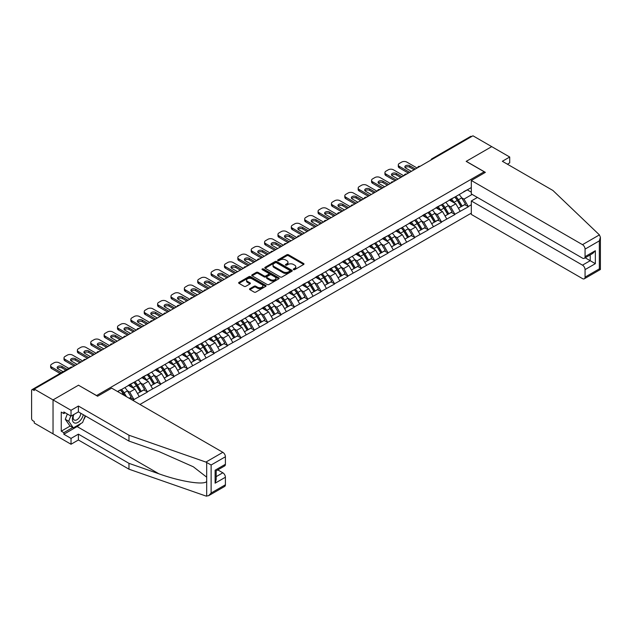 <?xml version="1.0" encoding="UTF-8"?>
<svg xmlns="http://www.w3.org/2000/svg" width="632" height="632" viewBox="0 0 632 632"><rect width="100%" height="100%" fill="white"/><g stroke="black" fill="none" stroke-linecap="round" stroke-linejoin="round"><path stroke-width="0.95" d="M293.525 269.643A0.83 0.482 0 0 0 294.702 269.643L303.644 264.484A1.193 0.687 0 0 0 303.992 263.994A1.193 0.687 0 0 0 303.644 263.512L288.5 254.767A1.193 0.687 0 0 0 286.817 254.767L277.875 259.926A0.83 0.482 0 0 0 279.06 260.605L280.213 259.942A3.808 2.196 0 0 1 285.601 259.942L286.857 260.668A3.808 2.196 0 0 1 287.971 262.225A3.808 2.196 0 0 1 286.857 263.781L285.704 264.445A0.83 0.482 0 0 0 286.881 265.124L288.034 264.46A3.808 2.196 0 0 1 293.422 264.46L294.686 265.187A3.808 2.196 0 0 1 295.8 266.743A3.808 2.196 0 0 1 294.686 268.292L293.525 268.963A0.83 0.482 0 0 0 293.525 269.643L293.525 268.963M249.885 288.674A1.193 0.687 0 0 0 249.529 289.156A1.193 0.687 0 0 0 249.885 289.646L254.127 292.095A1.193 0.687 0 0 0 255.81 292.095L265.74 286.367A1.193 0.687 0 0 0 266.088 285.877A1.193 0.687 0 0 0 265.74 285.395L250.596 276.65A1.193 0.687 0 0 0 248.913 276.65L238.983 282.385A1.193 0.687 0 0 0 238.635 282.867A1.193 0.687 0 0 0 238.983 283.349L244.118 286.32A1.193 0.687 0 0 0 245.801 286.32L250.051 283.863A1.193 0.687 0 0 0 250.398 283.381A1.193 0.687 0 0 0 250.051 282.891L247.507 281.422A3.184 1.841 0 0 1 246.575 280.126A3.184 1.841 0 0 1 248.534 278.428A3.184 1.841 0 0 1 252.01 278.823L261.98 284.582A3.184 1.841 0 0 1 262.912 285.877A3.184 1.841 0 0 1 260.945 287.576A3.184 1.841 0 0 1 257.477 287.181L255.81 286.217A1.193 0.687 0 0 0 254.127 286.217L249.885 288.674L249.885 289.646M78.573 385.157L53.033 399.906L34.254 389.067L472.949 135.793L491.72 146.632L466.179 161.373L484.175 171.77L96.57 395.545L78.573 385.259M280.3 276.99A1.193 0.687 0 0 0 281.983 276.99L291.905 271.254A1.193 0.687 0 0 0 292.253 270.773A1.193 0.687 0 0 0 291.905 270.283L276.761 261.545A1.193 0.687 0 0 0 275.078 261.545L265.156 267.273A1.193 0.687 0 0 0 264.8 267.763A1.193 0.687 0 0 0 265.156 268.245L280.3 276.99M262.58 269.825A0.83 0.482 0 0 1 263.425 269.943L263.425 268.948L278.823 277.843A1.193 0.687 0 0 1 279.17 278.325A1.193 0.687 0 0 1 278.823 278.815L268.9 284.542A1.193 0.687 0 0 1 267.218 284.542L252.073 275.797L252.073 274.825A1.193 0.687 0 0 0 251.718 275.315A1.193 0.687 0 0 0 252.073 275.797M252.073 274.825L256.315 272.376A1.193 0.687 0 0 1 257.998 272.376L264.144 275.923A1.193 0.687 0 0 0 265.827 275.923L268.647 274.296A1.193 0.687 0 0 0 268.995 273.806A1.193 0.687 0 0 0 268.647 273.324L262.248 269.627A0.83 0.482 0 0 1 263.425 268.948M139.941 404.456L471.322 213.142M484.175 171.77L484.175 173.057M117.789 391.666L120.617 389.731L117.528 391.516M120.617 390.031L471.322 187.554M471.322 204.776L468.273 206.53L463.991 199.112L461.613 197.737M454.748 197.121A8.121 4.693 -120 0 1 457.529 200.368L461.313 206.625L464.615 204.713L468.273 206.53M468.273 206.83L454.906 214.256L450.616 206.83L448.246 205.455M441.381 204.839A8.121 4.693 -120 0 1 444.162 208.094L447.946 214.343L451.24 212.439L454.906 214.256M454.906 214.548L441.531 221.974L437.249 214.548L434.871 213.182M428.006 212.557A8.121 4.693 -120 0 1 430.787 215.812L434.571 222.061L437.873 220.157L441.531 221.974M441.531 222.267L428.164 229.693L423.874 222.267L421.505 220.9M414.632 220.284A8.121 4.693 -120 0 1 417.412 223.53L421.196 229.779L424.499 227.875L428.164 229.693M428.164 229.993L414.789 237.411L410.508 229.993L408.13 228.618M401.265 228.002A8.121 4.693 -120 0 1 404.046 231.249L407.83 237.498L411.132 235.594L414.789 237.411M414.789 237.711L401.415 245.129L397.133 237.711L394.755 236.336M387.89 235.72A8.121 4.693 -120 0 1 390.671 238.975L394.455 245.224L397.757 243.312L401.415 245.129M401.415 245.429L388.048 252.855L383.758 245.429L381.388 244.063M374.523 243.439A8.121 4.693 -120 0 1 377.304 246.693L381.088 252.942L384.382 251.038L388.048 252.855M388.048 253.148L374.673 260.574L370.392 253.148L368.014 251.781M361.149 251.157A8.121 4.693 -120 0 1 363.929 254.412L367.713 260.661L371.016 258.757L374.673 260.574M374.673 260.866L361.307 268.292L357.017 260.866L354.647 259.499M347.774 258.883A8.121 4.693 -120 0 1 350.555 262.13L354.339 268.379L357.641 266.475L361.307 268.292M361.307 268.592L347.932 276.01L343.65 268.592L341.272 267.218M334.407 266.601A8.121 4.693 -120 0 1 337.188 269.848L340.972 276.105L344.274 274.193L347.932 276.01M347.932 276.31L334.557 283.736L330.275 276.31L327.897 274.936M321.032 274.32A8.121 4.693 -120 0 1 323.813 277.574L327.597 283.823L330.899 281.919L334.557 283.736M334.557 284.029L321.19 291.455L316.901 284.029L314.531 282.662M307.666 282.038A8.121 4.693 -120 0 1 310.446 285.293L314.23 291.542L317.525 289.638L321.19 291.455M321.19 291.747L307.816 299.173L303.534 291.747L301.156 290.38M294.291 289.764A8.121 4.693 -120 0 1 297.072 293.011L300.856 299.26L304.158 297.356L307.816 299.173M307.816 299.473L294.449 306.891L290.159 299.473L287.789 298.099M280.916 297.482A8.121 4.693 -120 0 1 283.697 300.729L287.481 306.978L290.783 305.074L294.449 306.891M294.449 307.192L281.074 314.61L276.792 307.192L274.414 305.817M267.549 305.201A8.121 4.693 -120 0 1 270.33 308.448L274.114 314.704L277.416 312.793L281.074 314.61M281.074 314.91L267.699 322.336L263.418 314.91L261.04 313.535M254.175 312.919A8.121 4.693 -120 0 1 256.955 316.174L260.74 322.423L264.042 320.519L267.699 322.336M267.699 322.628L254.333 330.054L250.043 322.628L247.673 321.261M240.808 320.637A8.121 4.693 -120 0 1 243.581 323.892L247.373 330.141L250.667 328.237L254.333 330.054M254.333 330.346L240.958 337.772L236.676 330.346L234.298 328.98M227.433 328.363A8.121 4.693 -120 0 1 230.214 331.61L233.998 337.859L237.3 335.955L240.958 337.772M240.958 338.073L227.591 345.491L223.301 338.073L220.931 336.698M214.058 336.082A8.121 4.693 -120 0 1 216.839 339.329L220.623 345.578L223.925 343.674L227.591 345.491M227.591 345.791L214.216 353.209L209.927 345.791L207.557 344.416M200.692 343.8A8.121 4.693 -120 0 1 203.472 347.055L207.257 353.304L210.559 351.4L214.216 353.209M214.216 353.509L200.842 360.935L196.56 353.509L194.182 352.143M187.317 351.518A8.121 4.693 -120 0 1 190.098 354.773L193.882 361.022L197.184 359.118L200.842 360.935M200.842 361.228L187.475 368.654L183.185 361.228L180.815 359.861M173.95 359.245A8.121 4.693 -120 0 1 176.723 362.492L180.515 368.74L183.809 366.837L187.475 368.654M187.475 368.954L174.1 376.372L169.818 368.946L167.44 367.579M160.575 366.963A8.121 4.693 -120 0 1 163.356 370.21L167.14 376.459L170.442 374.555L174.1 376.372M174.1 376.672L160.733 384.09L156.444 376.672L154.074 375.297M147.201 374.681A8.121 4.693 -120 0 1 149.982 377.928L153.766 384.185L157.068 382.273L160.733 384.09M160.733 384.39L147.359 391.816L143.069 384.39L140.699 383.016M133.834 382.4A8.121 4.693 -120 0 1 136.615 385.654L140.399 391.903L143.701 389.999L147.359 391.816M147.359 392.109L133.984 399.535L129.702 392.109L127.324 390.742M129.299 398.31L130.326 397.718L133.984 399.535M133.984 399.827L132.957 400.427M129.441 384.635L133.984 382.313M129.702 392.109L134.932 389.091L128.328 385.283M139.214 396.517L134.932 389.091M142.816 376.917L147.359 374.594M143.069 384.39L148.299 381.373L141.702 377.557M152.589 388.791L148.299 381.373M156.191 369.199L160.733 366.868M156.444 376.672L161.674 373.654L155.069 369.839M165.955 381.072L161.674 373.654M169.558 361.48L174.1 359.15M169.818 368.946L175.048 365.928L168.444 362.12M179.33 373.354L175.048 365.928M182.932 353.754L187.475 351.432M183.185 361.228L188.415 358.21L181.819 354.402M192.705 365.636L188.415 358.21M196.299 346.036L200.842 343.713M196.56 353.509L201.79 350.491L195.185 346.684M206.072 357.917L201.79 350.491M209.674 338.317L214.216 335.995M209.927 345.791L215.157 342.773L208.56 338.957M219.446 350.191L215.157 342.773M223.049 330.599L227.591 328.269M223.301 338.073L228.531 335.055L221.927 331.239M232.813 342.473L228.531 335.055M236.415 322.881L240.958 320.55M236.676 330.346L241.906 327.329L235.302 323.521M246.188 334.755L241.906 327.329M249.79 315.155L254.333 312.832M250.043 322.628L255.273 319.61L248.676 315.803M259.562 327.036L255.273 319.61M263.157 307.436L267.699 305.114M263.418 314.91L268.647 311.892L262.043 308.084M272.929 319.318L268.647 311.892M276.532 299.718L281.074 297.388M276.792 307.192L282.014 304.174L275.418 300.358M286.304 311.592L282.014 304.174M289.906 292L294.449 289.669M290.159 299.473L295.389 296.447L288.785 292.64M299.671 303.873L295.389 296.447M303.273 284.274L307.816 281.951M303.534 291.747L308.764 288.729L302.159 284.921M313.045 296.155L308.764 288.729M316.648 276.555L321.19 274.233M316.901 284.029L322.13 281.011L315.534 277.203M326.42 288.437L322.13 281.011M330.015 268.837L334.557 266.514M330.275 276.31L335.505 273.293L328.901 269.477M339.787 280.711L335.505 273.293M343.389 261.119L347.932 258.788M343.65 268.592L348.872 265.574L342.275 261.759M353.162 272.992L348.872 265.574M356.764 253.4L361.307 251.07M357.017 260.866L362.247 257.848L355.65 254.04M366.528 265.274L362.247 257.848M370.131 245.674L374.673 243.352M370.392 253.148L375.621 250.13L369.017 246.322M379.903 257.556L375.621 250.13M383.505 237.956L388.048 235.633M383.758 245.429L388.988 242.412L382.392 238.604M393.278 249.838L388.988 242.412M396.872 230.238L401.415 227.907M397.133 237.711L402.363 234.693L395.758 230.877M406.645 242.111L402.363 234.693M410.247 222.519L414.789 220.189M410.508 229.993L415.73 226.967L409.133 223.159M420.019 234.393L415.73 226.967M423.622 214.793L428.164 212.47M423.874 222.267L429.104 219.249L422.508 215.441M433.394 226.675L429.104 219.249M436.988 207.075L441.531 204.752M437.249 214.548L442.479 211.53L435.875 207.723M446.761 218.956L442.479 211.53M450.363 199.357L454.906 197.034M450.616 206.83L455.846 203.812L449.249 199.996M460.136 211.23L455.846 203.812M471.662 136.536L432.833 158.948M432.288 159.264A1.817 1.051 120 0 1 432.746 158.901A1.817 1.051 60 0 0 431.838 158.814L470.666 136.394A1.817 1.051 60 0 1 471.575 136.48M463.73 191.638L468.273 189.308M463.991 199.112L472.136 194.411M467.293 189.876L471.322 192.207M80.896 423.503A13.635 7.876 -60 0 1 77.112 426.576L63.832 434.247L71.029 438.403L71.029 444.249L53.033 433.852L53.033 399.906L78.486 385.204L97.605 396.24L111.659 388.127L222.827 452.315A3.634 2.101 60 0 1 225.403 456.762L211.127 465.002L205.913 462.079L128.975 435.235L78.4 406.036L71.029 410.294L53.033 399.906L53.033 433.852L34.254 423.013L34.254 421.528L32.888 420.738A1.817 1.051 -120 0 1 31.6 418.51L31.6 390.505A1.817 1.051 -120 0 1 31.979 389.668A1.817 1.051 -120 0 1 32.888 389.762L34.254 390.552L34.254 389.067M457.339 200.518L457.766 200.763M443.972 208.236L444.391 208.481M430.597 215.954L431.024 216.199M417.231 223.681L417.649 223.925M403.856 231.399L404.283 231.644M390.481 239.117L390.908 239.362M377.114 246.835L377.533 247.08M363.74 254.554L364.166 254.799M350.373 262.28L350.792 262.525M336.998 269.998L337.425 270.243M323.623 277.717L324.05 277.962M310.257 285.435L310.675 285.68M296.882 293.153L297.309 293.398M283.507 300.879L283.934 301.124M270.141 308.598L270.567 308.843M256.766 316.316L257.192 316.561M243.399 324.034L243.818 324.279M230.024 331.76L230.451 332.005M216.65 339.479L217.076 339.724M203.283 347.197L203.709 347.442M189.908 354.915L190.335 355.16M176.541 362.634L176.96 362.879M163.167 370.36L163.593 370.605M149.792 378.078L150.219 378.323M136.425 385.797L136.852 386.041M123.05 393.515L123.477 393.76M293.856 269.761L294.686 269.287A3.808 2.196 0 0 0 295.8 267.731L295.8 266.743M287.971 262.225L287.971 263.212A3.808 2.196 0 0 1 286.857 264.769L286.035 265.243M303.644 263.512L303.644 264.484L288.5 255.755A1.193 0.687 0 0 0 286.817 255.755L278.214 260.724M291.889 271.27L276.761 262.533A1.193 0.687 0 0 0 275.078 262.533L265.171 268.252L265.156 267.273M289.804 271.112A0.83 0.482 0 0 0 289.804 270.433L276.508 262.754A0.83 0.482 0 0 0 275.331 262.754L274.114 263.465A3.808 2.196 0 0 0 273 265.013A3.808 2.196 0 0 0 274.114 266.57L283.199 271.815A3.808 2.196 0 0 0 288.587 271.815L289.804 271.112L289.804 272.1A0.83 0.482 0 0 0 290.048 271.76L290.048 270.773M273 265.013L273 266.009A3.808 2.196 0 0 0 274.114 267.557L274.114 266.57M289.804 272.1L288.587 272.803A3.808 2.196 0 0 1 283.199 272.803L274.114 267.557M252.089 275.813L256.315 273.364L256.315 272.376M268.995 273.806L268.995 274.802A1.193 0.687 0 0 1 268.647 275.283L265.827 276.911A1.193 0.687 0 0 1 264.144 276.911L257.998 273.364A1.193 0.687 0 0 0 256.315 273.364M263.425 269.943L278.807 278.823M270.52 279.605A3.184 1.841 0 0 0 273.988 280A3.184 1.841 0 0 0 275.947 278.301A3.184 1.841 0 0 0 275.015 277.006L271.507 274.975A1.193 0.687 0 0 0 269.825 274.975L267.004 276.603A1.193 0.687 0 0 0 266.657 277.085A1.193 0.687 0 0 0 267.004 277.574L270.52 279.605L270.52 280.592A3.184 1.841 0 0 0 273.988 280.987A3.184 1.841 0 0 0 275.947 279.289L275.947 278.301M266.657 277.085L266.657 278.08A1.193 0.687 0 0 0 267.004 278.562L267.004 277.574M270.52 280.592L267.004 278.562M262.912 285.877L262.912 286.873A3.184 1.841 0 0 1 260.945 288.563A3.184 1.841 0 0 1 257.477 288.168L255.81 287.212A1.193 0.687 0 0 0 254.127 287.212L249.901 289.654M246.575 280.126L246.575 281.114A3.184 1.841 0 0 0 247.507 282.409L247.507 281.422M250.035 283.871L247.507 282.409M265.724 286.375L250.596 277.638A1.193 0.687 0 0 0 248.913 277.638L238.999 283.365M417.104 168.033L406.818 162.092A3.634 2.101 0 0 0 401.675 162.092L399.361 163.427A3.634 2.101 0 0 0 398.294 164.912A3.634 2.101 0 0 0 399.361 166.398L399.361 167.883L408.359 173.081M399.361 167.883A3.634 2.101 180 0 1 398.294 166.398L398.294 164.912M405.136 167.638A2.852 1.643 180 0 1 409.686 167.211L414.102 169.763M399.361 166.398L409.647 172.339M411.361 171.343L405.665 168.057A2.852 1.643 180 0 1 404.828 166.895A2.852 1.643 180 0 1 406.589 165.371A2.852 1.643 180 0 1 409.686 165.734L415.39 169.02M459.101 194.609A9.938 5.735 60 0 1 461.708 197.887L458.405 199.791A9.938 5.735 -120 0 0 455.798 196.513M458.405 199.791L462.19 206.04L465.492 204.136L461.708 197.887M461.313 206.625L462.19 206.04M464.615 204.713L465.492 204.136M450.118 199.499A8.121 4.693 60 0 1 452.354 201.798M451.382 199.064A9.938 5.735 60 0 1 453.989 202.335L454.361 202.951M458.429 208.284L461.076 206.68L457.292 200.431A9.938 5.735 -120 0 0 454.684 197.16M461.076 206.68L458.398 208.228M403.73 175.751L393.444 169.81A3.634 2.101 0 0 0 388.301 169.81L385.986 171.146A3.634 2.101 0 0 0 384.928 172.631A3.634 2.101 0 0 0 385.986 174.116L385.986 175.601L394.992 180.799M385.986 175.601A3.634 2.101 180 0 1 384.928 174.116L384.928 172.631M391.761 175.356A2.852 1.643 180 0 1 396.319 174.938L400.735 177.481M385.986 174.116L396.272 180.057M397.986 179.069L392.29 175.775A2.852 1.643 180 0 1 391.453 174.614A2.852 1.643 180 0 1 393.215 173.097A2.852 1.643 180 0 1 396.319 173.452L402.015 176.739M445.726 202.327A9.938 5.735 60 0 1 448.333 205.605L445.031 207.509A9.938 5.735 -120 0 0 442.432 204.231M445.031 207.509L448.823 213.758L452.117 211.854L448.333 205.605M447.946 214.343L448.823 213.758M451.24 212.439L452.117 211.854M436.744 207.217A8.121 4.693 60 0 1 438.987 209.516M438.016 206.782A9.938 5.735 60 0 1 440.623 210.061L440.994 210.677M445.062 216.01L447.701 214.406L443.917 208.149A9.938 5.735 -120 0 0 441.318 204.879M447.701 214.406L445.023 215.947M390.363 183.47L380.077 177.537A3.634 2.101 0 0 0 374.934 177.537L372.619 178.872A3.634 2.101 0 0 0 371.553 180.357A3.634 2.101 0 0 0 372.619 181.842L372.619 183.32L381.617 188.518M372.619 183.32A3.634 2.101 180 0 1 371.553 181.842L371.553 180.357M378.394 183.075A2.852 1.643 180 0 1 382.945 182.656L387.361 185.2M372.619 181.842L382.905 187.775M384.619 186.788L378.916 183.493A2.852 1.643 180 0 1 378.086 182.332A2.852 1.643 180 0 1 379.84 180.815A2.852 1.643 180 0 1 382.945 181.171L388.648 184.465M432.359 210.045A9.938 5.735 60 0 1 434.958 213.324L431.664 215.228A9.938 5.735 -120 0 0 429.057 211.957M431.664 215.228L435.448 221.477L438.75 219.573L434.958 213.324M434.571 222.061L435.448 221.477M437.873 220.157L438.75 219.573M423.377 214.935A8.121 4.693 60 0 1 425.613 217.234M424.641 214.501A9.938 5.735 60 0 1 427.248 217.779L427.619 218.395M431.688 223.728L434.334 222.124L430.55 215.875A9.938 5.735 -120 0 0 427.943 212.597M434.334 222.124L431.656 223.673M376.988 191.188L366.702 185.255A3.634 2.101 0 0 0 361.559 185.255L359.245 186.59A3.634 2.101 0 0 0 358.178 188.075A3.634 2.101 0 0 0 359.245 189.56L359.245 191.046L368.243 196.236M359.245 191.046A3.634 2.101 180 0 1 358.178 189.56L358.178 188.075M365.02 190.793A2.852 1.643 180 0 1 369.578 190.374L373.986 192.926M359.245 189.56L369.53 195.493M371.245 194.506L365.549 191.22A2.852 1.643 180 0 1 364.711 190.05A2.852 1.643 180 0 1 366.473 188.534A2.852 1.643 180 0 1 369.578 188.889L375.274 192.183M418.984 217.771A9.938 5.735 60 0 1 421.591 221.042L418.289 222.946A9.938 5.735 -120 0 0 415.682 219.675M418.289 222.946L422.073 229.203L425.376 227.291L421.591 221.042M421.196 229.779L422.073 229.203M424.499 227.875L425.376 227.291M410.002 222.662A8.121 4.693 60 0 1 412.246 224.953M411.274 222.219A9.938 5.735 60 0 1 413.873 225.498L414.252 226.114M418.313 231.446L420.959 229.843L417.175 223.594A9.938 5.735 -120 0 0 414.568 220.315M420.959 229.843L418.281 231.391M363.621 198.914L353.335 192.973A3.634 2.101 0 0 0 348.192 192.973L345.878 194.308A3.634 2.101 0 0 0 344.811 195.794A3.634 2.101 0 0 0 345.878 197.279L345.878 198.764L354.876 203.962M345.878 198.764A3.634 2.101 180 0 1 344.811 197.279L344.811 195.794M351.645 198.519A2.852 1.643 180 0 1 356.203 198.093L360.619 200.644M345.878 197.279L356.164 203.22M357.878 202.224L352.174 198.938A2.852 1.643 180 0 1 351.337 197.776A2.852 1.643 180 0 1 353.098 196.252A2.852 1.643 180 0 1 356.203 196.607L361.907 199.902M405.618 225.49A9.938 5.735 60 0 1 408.217 228.768L404.922 230.672A9.938 5.735 -120 0 0 402.315 227.394M404.922 230.672L408.707 236.921L412.001 235.017L408.217 228.768M407.83 237.498L408.707 236.921M411.132 235.594L412.001 235.017M396.627 230.38A8.121 4.693 60 0 1 398.871 232.679M397.899 229.945A9.938 5.735 60 0 1 400.506 233.216L400.878 233.832M404.946 239.165L407.593 237.561L403.808 231.312A9.938 5.735 -120 0 0 401.202 228.034M407.593 237.561L404.914 239.109M350.247 206.632L339.961 200.692A3.634 2.101 0 0 0 334.818 200.692L332.503 202.027A3.634 2.101 0 0 0 331.437 203.512A3.634 2.101 0 0 0 332.503 204.997L332.503 206.482L341.501 211.68M332.503 206.482A3.634 2.101 180 0 1 331.437 204.997L331.437 203.512M338.278 206.237A2.852 1.643 180 0 1 342.828 205.819L347.245 208.363M332.503 204.997L342.789 210.938M344.503 209.95L338.807 206.656A2.852 1.643 180 0 1 337.97 205.495A2.852 1.643 180 0 1 339.724 203.97A2.852 1.643 180 0 1 342.828 204.333L348.532 207.62M392.243 233.208A9.938 5.735 60 0 1 394.85 236.487L391.548 238.39A9.938 5.735 -120 0 0 388.941 235.112M391.548 238.39L395.332 244.639L398.634 242.735L394.85 236.487M394.455 245.224L395.332 244.639M397.757 243.312L398.634 242.735M383.261 238.098A8.121 4.693 60 0 1 385.496 240.397M384.525 237.664A9.938 5.735 60 0 1 387.132 240.942L387.503 241.558M391.571 246.883L394.218 245.279L390.434 239.03A9.938 5.735 -120 0 0 387.827 235.76M394.218 245.279L391.54 246.828M73.486 414.718A7.876 4.55 120 0 0 75.184 423.116A7.876 4.55 120 0 0 83.306 414.711M73.904 414.474A5.396 3.113 120 0 0 74.26 420.027A5.396 3.113 120 0 0 75.05 420.264A5.396 3.113 120 0 0 80.77 413.249M85.201 415.809L82.602 422.524L73.344 427.864L69.915 425.881L65.286 419.3L67.34 414.007M73.344 427.864L68.714 421.283L70.768 415.99M65.286 419.3L68.714 421.283M599.413 234.891L600.4 237.292L599.333 240.879L585.066 249.119A3.634 2.101 -120 0 0 582.491 244.663L599.413 234.891L552.921 190.477L502.345 161.279L509.716 157.02L491.72 146.632L466.258 161.326L485.376 172.362L471.322 180.476L582.491 244.663M509.716 157.02L509.716 162.859L507.409 164.194M477.405 197.453L471.322 200.968L471.322 214.43L582.491 278.609A3.634 2.101 -120 0 0 584.308 278.791A3.634 2.101 -120 0 0 585.066 277.124L585.066 269.603A3.634 2.101 -120 0 0 582.491 265.148L590.209 260.7L595.352 263.663L585.066 269.603M471.322 200.968L582.491 265.148M471.322 180.476L471.322 193.937L582.491 258.125A3.634 2.101 -120 0 0 584.308 258.306A3.634 2.101 -120 0 0 585.066 256.639L585.066 249.119M585.185 257.801L590.209 260.7L590.209 254.901M585.066 256.639L595.352 250.699L592.777 253.416L584.308 258.306M585.066 277.124L599.333 268.884L599.879 269.2M71.029 438.403L78.4 434.152L128.975 463.343L128.975 469.189L205.913 496.025L208.56 495.733L211.127 493.015L225.403 484.776A3.634 2.101 60 0 1 224.652 486.442L208.56 495.733M128.975 463.343L158.861 473.779C180.096 481.489 203.883 485.321 206.68 481.473L206.68 477.168L193.329 466.787L158.861 451.509L128.975 441.081L78.4 411.882L71.029 416.132L63.832 411.977L63.832 413.565L61.257 412.08L61.257 431.182L63.832 432.667L72.743 427.516M78.4 434.152L78.4 439.991L71.029 444.249M128.975 469.189L78.4 439.991M225.403 456.762L225.403 464.283A3.634 2.101 60 0 1 224.652 465.95L216.183 470.84L216.183 479.609L215.117 483.188L215.117 470.224C216.507 471.03 216.507 471.03 215.117 470.224L225.403 464.283M71.029 410.294L71.029 416.132M63.832 434.247L63.832 432.667M78.4 406.036L78.4 411.882M128.975 435.235L128.975 441.081M216.183 476.639L222.827 472.799A3.634 2.101 60 0 1 225.403 477.255L225.403 484.776M222.827 472.799L217.811 469.9M85.541 415.998A13.635 7.876 -60 0 1 83.598 419.94M65.199 412.767L63.832 413.565M61.257 431.182L70.176 426.031M336.872 214.351L326.586 208.41A3.634 2.101 0 0 0 321.443 208.41L319.128 209.753A3.634 2.101 0 0 0 318.07 211.23A3.634 2.101 0 0 0 319.128 212.715L319.128 214.201L328.134 219.399M319.128 214.201A3.634 2.101 180 0 1 318.07 212.715L318.07 211.23M324.903 213.956A2.852 1.643 180 0 1 329.462 213.537L333.878 216.081M319.128 212.715L329.414 218.656M331.128 217.669L325.433 214.374A2.852 1.643 180 0 1 324.595 213.213A2.852 1.643 180 0 1 326.357 211.696A2.852 1.643 180 0 1 329.462 212.052L335.158 215.338M378.868 240.926A9.938 5.735 60 0 1 381.475 244.205L378.173 246.109A9.938 5.735 -120 0 0 375.574 242.83M378.173 246.109L381.957 252.358L385.259 250.454L381.475 244.205M381.088 252.942L381.957 252.358M384.382 251.038L385.259 250.454M369.886 245.816A8.121 4.693 60 0 1 372.13 248.115M371.158 245.382A9.938 5.735 60 0 1 373.765 248.66L374.136 249.277M378.205 254.609L380.843 253.005L377.059 246.757A9.938 5.735 -120 0 0 374.46 243.478M380.843 253.005L378.165 254.546M323.505 222.069L313.219 216.136A3.634 2.101 0 0 0 308.076 216.136L305.762 217.471A3.634 2.101 0 0 0 304.695 218.956A3.634 2.101 0 0 0 305.762 220.442L305.762 221.927L314.76 227.117M305.762 221.927A3.634 2.101 180 0 1 304.695 220.442L304.695 218.956M311.529 221.674A2.852 1.643 180 0 1 316.087 221.255L320.503 223.807M305.762 220.442L316.047 226.375M317.762 225.387L312.058 222.093A2.852 1.643 180 0 1 311.228 220.931A2.852 1.643 180 0 1 312.982 219.415A2.852 1.643 180 0 1 316.087 219.77L321.791 223.064M365.501 248.653A9.938 5.735 60 0 1 368.101 251.923L364.806 253.827A9.938 5.735 -120 0 0 362.199 250.556M364.806 253.827L368.59 260.076L371.893 258.172L368.101 251.923M367.713 260.661L368.59 260.076M371.016 258.757L371.893 258.172M356.519 253.535A8.121 4.693 60 0 1 358.755 255.834M357.783 253.1A9.938 5.735 60 0 1 360.39 256.379L360.761 256.995M364.83 262.327L367.476 260.724L363.692 254.475A9.938 5.735 -120 0 0 361.085 251.196M367.476 260.724L364.798 262.272M310.13 229.795L299.845 223.854A3.634 2.101 0 0 0 294.702 223.854L292.387 225.19A3.634 2.101 0 0 0 291.32 226.675A3.634 2.101 0 0 0 292.387 228.16L292.387 229.645L301.385 234.835M292.387 229.645A3.634 2.101 180 0 1 291.32 228.16L291.32 226.675M298.162 229.392A2.852 1.643 180 0 1 302.72 228.974L307.128 231.525M292.387 228.16L302.673 234.101M304.387 233.105L298.691 229.819A2.852 1.643 180 0 1 297.854 228.65A2.852 1.643 180 0 1 299.615 227.133A2.852 1.643 180 0 1 302.72 227.488L308.416 230.783M352.127 256.371A9.938 5.735 60 0 1 354.734 259.641L351.432 261.553A9.938 5.735 -120 0 0 348.825 258.275M351.432 261.553L355.216 267.802L358.518 265.89L354.734 259.641M354.339 268.379L355.216 267.802M357.641 266.475L358.518 265.89M343.144 261.261A8.121 4.693 60 0 1 345.388 263.56M344.416 260.826A9.938 5.735 60 0 1 347.015 264.097L347.395 264.713M351.455 270.046L354.102 268.442L350.318 262.193A9.938 5.735 -120 0 0 347.711 258.915M354.102 268.442L351.424 269.99M296.764 237.513L286.478 231.573A3.634 2.101 0 0 0 281.335 231.573L279.02 232.908A3.634 2.101 0 0 0 277.954 234.393A3.634 2.101 0 0 0 279.02 235.878L279.02 237.363L288.018 242.562M279.02 237.363A3.634 2.101 180 0 1 277.954 235.878L277.954 234.393M284.787 237.118A2.852 1.643 180 0 1 289.345 236.692L293.762 239.244M279.02 235.878L289.306 241.819M291.02 240.824L285.316 237.537A2.852 1.643 180 0 1 284.479 236.376A2.852 1.643 180 0 1 286.241 234.851A2.852 1.643 180 0 1 289.345 235.207L295.049 238.501M338.76 264.089A9.938 5.735 60 0 1 341.359 267.368L338.065 269.272A9.938 5.735 -120 0 0 335.458 265.993M338.065 269.272L341.849 275.52L345.143 273.617L341.359 267.368M340.972 276.105L341.849 275.52M344.274 274.193L345.143 273.617M329.77 268.979A8.121 4.693 60 0 1 332.013 271.278M331.042 268.545A9.938 5.735 60 0 1 333.649 271.815L334.02 272.432M338.088 277.764L340.735 276.16L336.943 269.911A9.938 5.735 -120 0 0 334.344 266.641M340.735 276.16L338.057 277.709M283.389 245.232L273.103 239.291A3.634 2.101 0 0 0 267.96 239.291L265.645 240.626A3.634 2.101 0 0 0 264.579 242.111A3.634 2.101 0 0 0 265.645 243.597L265.645 245.082L274.644 250.28M265.645 245.082A3.634 2.101 180 0 1 264.579 243.597L264.579 242.111M271.42 244.837A2.852 1.643 180 0 1 275.971 244.418L280.387 246.962M265.645 243.597L275.931 249.537M277.646 248.55L271.942 245.256A2.852 1.643 180 0 1 271.112 244.094A2.852 1.643 180 0 1 272.866 242.577A2.852 1.643 180 0 1 275.971 242.933L281.675 246.219M325.385 271.807A9.938 5.735 60 0 1 327.992 275.086L324.69 276.99A9.938 5.735 -120 0 0 322.083 273.711M324.69 276.99L328.474 283.239L331.776 281.335L327.992 275.086M327.597 283.823L328.474 283.239M330.899 281.919L331.776 281.335M316.403 276.697A8.121 4.693 60 0 1 318.639 278.996M317.667 276.263A9.938 5.735 60 0 1 320.274 279.542L320.645 280.158M324.714 285.482L327.36 283.887L323.576 277.63A9.938 5.735 -120 0 0 320.969 274.359M327.36 283.887L324.682 285.427M270.014 252.95L259.728 247.009A3.634 2.101 0 0 0 254.585 247.009L252.271 248.352A3.634 2.101 0 0 0 251.212 249.838A3.634 2.101 0 0 0 252.271 251.315L252.271 252.8L261.277 257.998M252.271 252.8A3.634 2.101 180 0 1 251.212 251.315L251.212 249.838M258.046 252.555A2.852 1.643 180 0 1 262.604 252.136L267.02 254.68M252.271 251.315L262.557 257.256M264.271 256.268L258.575 252.974A2.852 1.643 180 0 1 257.738 251.812A2.852 1.643 180 0 1 259.499 250.296A2.852 1.643 180 0 1 262.604 250.651L268.3 253.938M312.01 279.526A9.938 5.735 60 0 1 314.618 282.804L311.315 284.708A9.938 5.735 -120 0 0 308.716 281.438M311.315 284.708L315.099 290.957L318.402 289.053L314.618 282.804M314.23 291.542L315.099 290.957M317.525 289.638L318.402 289.053M303.028 284.416A8.121 4.693 60 0 1 305.272 286.715M304.3 283.981A9.938 5.735 60 0 1 306.907 287.26L307.278 287.876M311.347 293.209L313.986 291.605L310.201 285.356A9.938 5.735 -120 0 0 307.602 282.077M313.986 291.605L311.307 293.145M256.647 260.668L246.362 254.736A3.634 2.101 0 0 0 241.219 254.736L238.904 256.071A3.634 2.101 0 0 0 237.837 257.556A3.634 2.101 0 0 0 238.904 259.041L238.904 260.526L247.902 265.717M238.904 260.526A3.634 2.101 180 0 1 237.837 259.041L237.837 257.556M244.671 260.273A2.852 1.643 180 0 1 249.229 259.855L253.645 262.406M238.904 259.041L249.19 264.974M250.904 263.986L245.2 260.7A2.852 1.643 180 0 1 244.371 259.531A2.852 1.643 180 0 1 246.125 258.014A2.852 1.643 180 0 1 249.229 258.37L254.933 261.664M298.644 287.252A9.938 5.735 60 0 1 301.243 290.523L297.948 292.426A9.938 5.735 -120 0 0 295.342 289.156M297.948 292.426L301.733 298.683L305.035 296.771L301.243 290.523M300.856 299.26L301.733 298.683M304.158 297.356L305.035 296.771M289.661 292.142A8.121 4.693 60 0 1 291.897 294.433M290.925 291.7A9.938 5.735 60 0 1 293.532 294.978L293.904 295.594M297.972 300.927L300.619 299.323L296.835 293.074A9.938 5.735 -120 0 0 294.228 289.796M300.619 299.323L297.941 300.872M243.273 268.395L232.987 262.454A3.634 2.101 0 0 0 227.844 262.454L225.529 263.789A3.634 2.101 0 0 0 224.463 265.274A3.634 2.101 0 0 0 225.529 266.759L225.529 268.245L234.527 273.443M225.529 268.245A3.634 2.101 180 0 1 224.463 266.759L224.463 265.274M231.304 268A2.852 1.643 180 0 1 235.862 267.573L240.271 270.125M225.529 266.759L235.815 272.7M237.529 271.705L231.833 268.418A2.852 1.643 180 0 1 230.996 267.257A2.852 1.643 180 0 1 232.758 265.732A2.852 1.643 180 0 1 235.862 266.088L241.558 269.382M285.269 294.97A9.938 5.735 60 0 1 287.876 298.241L284.574 300.153A9.938 5.735 -120 0 0 281.967 296.874M284.574 300.153L288.358 306.402L291.66 304.498L287.876 298.241M287.481 306.978L288.358 306.402M290.783 305.074L291.66 304.498M276.287 299.86A8.121 4.693 60 0 1 278.53 302.159M277.559 299.426A9.938 5.735 60 0 1 280.158 302.696L280.537 303.313M284.598 308.645L287.244 307.041L283.46 300.793A9.938 5.735 -120 0 0 280.853 297.514M287.244 307.041L284.566 308.59M229.906 276.113L219.62 270.172A3.634 2.101 0 0 0 214.477 270.172L212.162 271.507A3.634 2.101 0 0 0 211.096 272.992A3.634 2.101 0 0 0 212.162 274.478L212.162 275.963L221.161 281.161M212.162 275.963A3.634 2.101 180 0 1 211.096 274.478L211.096 272.992M217.929 275.718A2.852 1.643 180 0 1 222.488 275.291L226.904 277.843M212.162 274.478L222.448 280.418M224.163 279.431L218.459 276.137A2.852 1.643 180 0 1 217.621 274.975A2.852 1.643 180 0 1 219.383 273.451A2.852 1.643 180 0 1 222.488 273.814L228.192 277.1M271.902 302.688A9.938 5.735 60 0 1 274.501 305.967L271.207 307.871A9.938 5.735 -120 0 0 268.6 304.592M271.207 307.871L274.991 314.12L278.285 312.216L274.501 305.967M274.114 314.704L274.991 314.12M277.416 312.793L278.285 312.216M262.912 307.579A8.121 4.693 60 0 1 265.156 309.877M264.184 307.144A9.938 5.735 60 0 1 266.791 310.415L267.162 311.031M271.231 316.363L273.877 314.76L270.085 308.511A9.938 5.735 -120 0 0 267.486 305.24M273.877 314.76L271.199 316.308M216.531 283.831L206.245 277.89A3.634 2.101 0 0 0 201.102 277.89L198.788 279.226A3.634 2.101 0 0 0 197.721 280.711A3.634 2.101 0 0 0 198.788 282.196L198.788 283.681L207.786 288.879M198.788 283.681A3.634 2.101 180 0 1 197.721 282.196L197.721 280.711M204.563 283.436A2.852 1.643 180 0 1 209.113 283.018L213.529 285.561M198.788 282.196L209.073 288.137M210.788 287.149L205.084 283.855A2.852 1.643 180 0 1 204.255 282.694A2.852 1.643 180 0 1 206.008 281.177A2.852 1.643 180 0 1 209.113 281.532L214.817 284.819M258.528 310.407A9.938 5.735 60 0 1 261.135 313.685L257.832 315.589A9.938 5.735 -120 0 0 255.225 312.311M257.832 315.589L261.616 321.838L264.919 319.934L261.135 313.685M260.74 322.423L261.616 321.838M264.042 320.519L264.919 319.934M249.545 315.297A8.121 4.693 60 0 1 251.781 317.596M250.809 314.862A9.938 5.735 60 0 1 253.416 318.141L253.788 318.757M257.856 324.09L260.502 322.486L256.718 316.237A9.938 5.735 -120 0 0 254.111 312.959M260.502 322.486L257.824 324.026M203.156 291.55L192.871 285.617A3.634 2.101 0 0 0 187.728 285.617L185.413 286.952A3.634 2.101 0 0 0 184.354 288.437A3.634 2.101 0 0 0 185.413 289.922L185.413 291.399L194.419 296.598M185.413 291.399A3.634 2.101 180 0 1 184.354 289.922L184.354 288.437M191.188 291.155A2.852 1.643 180 0 1 195.746 290.736L200.162 293.288M185.413 289.922L195.699 295.855M197.413 294.868L191.717 291.573A2.852 1.643 180 0 1 190.88 290.412A2.852 1.643 180 0 1 192.642 288.895A2.852 1.643 180 0 1 195.746 289.251L201.442 292.545M245.153 318.125A9.938 5.735 60 0 1 247.76 321.404L244.458 323.308A9.938 5.735 -120 0 0 241.858 320.037M244.458 323.308L248.242 329.556L251.544 327.653L247.76 321.404M247.373 330.141L248.242 329.556M250.667 328.237L251.544 327.653M236.171 323.015A8.121 4.693 60 0 1 238.414 325.314M237.442 322.581A9.938 5.735 60 0 1 240.049 325.859L240.421 326.475M244.489 331.808L247.128 330.204L243.344 323.955A9.938 5.735 -120 0 0 240.745 320.677M247.128 330.204L244.45 331.753M189.79 299.268L179.504 293.335A3.634 2.101 0 0 0 174.361 293.335L172.046 294.67A3.634 2.101 0 0 0 170.98 296.155A3.634 2.101 0 0 0 172.046 297.64L172.046 299.126L181.044 304.316M172.046 299.126A3.634 2.101 180 0 1 170.98 297.64L170.98 296.155M177.813 298.873A2.852 1.643 180 0 1 182.371 298.454L186.788 301.006M172.046 297.64L182.332 303.573M184.046 302.586L178.343 299.299A2.852 1.643 180 0 1 177.513 298.13A2.852 1.643 180 0 1 179.267 296.613A2.852 1.643 180 0 1 182.371 296.969L188.075 300.263M231.786 325.851A9.938 5.735 60 0 1 234.385 329.122L231.091 331.026A9.938 5.735 -120 0 0 228.484 327.755M231.091 331.026L234.875 337.283L238.177 335.371L234.385 329.122M233.998 337.859L234.875 337.283M237.3 335.955L238.177 335.371M222.804 330.741A8.121 4.693 60 0 1 225.039 333.032M224.068 330.299A9.938 5.735 60 0 1 226.675 333.578L227.046 334.194M231.115 339.526L233.761 337.923L229.977 331.674A9.938 5.735 -120 0 0 227.37 328.395M233.761 337.923L231.083 339.471M176.415 306.994L166.129 301.053A3.634 2.101 0 0 0 160.986 301.053L158.672 302.388A3.634 2.101 0 0 0 157.605 303.873A3.634 2.101 0 0 0 158.672 305.359L158.672 306.844L167.67 312.042M158.672 306.844A3.634 2.101 180 0 1 157.605 305.359L157.605 303.873M164.446 306.599A2.852 1.643 180 0 1 169.005 306.172L173.413 308.724M158.672 305.359L168.957 311.3M170.672 310.304L164.976 307.018A2.852 1.643 180 0 1 164.138 305.856A2.852 1.643 180 0 1 165.9 304.332A2.852 1.643 180 0 1 169.005 304.687L174.701 307.982M218.411 333.57A9.938 5.735 60 0 1 221.018 336.848L217.716 338.752A9.938 5.735 -120 0 0 215.109 335.474M217.716 338.752L221.5 345.001L224.802 343.097L221.018 336.848M220.623 345.578L221.5 345.001M223.925 343.674L224.802 343.097M209.429 338.46A8.121 4.693 60 0 1 211.673 340.759M210.701 338.025A9.938 5.735 60 0 1 213.3 341.296L213.679 341.912M217.74 347.245L220.386 345.641L216.602 339.392A9.938 5.735 -120 0 0 213.995 336.113M220.386 345.641L217.708 347.189M163.04 314.712L152.762 308.772A3.634 2.101 0 0 0 147.619 308.772L145.305 310.107A3.634 2.101 0 0 0 144.238 311.592A3.634 2.101 0 0 0 145.305 313.077L145.305 314.562L154.303 319.76M145.305 314.562A3.634 2.101 180 0 1 144.238 313.077L144.238 311.592M151.072 314.317A2.852 1.643 180 0 1 155.63 313.899L160.046 316.442M145.305 313.077L155.59 319.018M157.305 318.03L151.601 314.736A2.852 1.643 180 0 1 150.764 313.575A2.852 1.643 180 0 1 152.525 312.058A2.852 1.643 180 0 1 155.63 312.413L161.326 315.7M205.037 341.288A9.938 5.735 60 0 1 207.644 344.566L204.341 346.47A9.938 5.735 -120 0 0 201.742 343.192M204.341 346.47L208.133 352.719L211.428 350.815L207.644 344.566M207.257 353.304L208.133 352.719M210.559 351.4L211.428 350.815M196.054 346.178A8.121 4.693 60 0 1 198.298 348.477M197.326 345.743A9.938 5.735 60 0 1 199.933 349.022L200.305 349.638M204.373 354.963L207.02 353.359L203.228 347.11A9.938 5.735 -120 0 0 200.628 343.84M207.02 353.359L204.341 354.908M149.673 322.431L139.388 316.49A3.634 2.101 0 0 0 134.245 316.49L131.93 317.833A3.634 2.101 0 0 0 130.864 319.31A3.634 2.101 0 0 0 131.93 320.795L131.93 322.281L140.928 327.479M131.93 322.281A3.634 2.101 180 0 1 130.864 320.795L130.864 319.31M137.705 322.036A2.852 1.643 180 0 1 142.255 321.617L146.671 324.161M131.93 320.795L142.216 326.736M143.93 325.749L138.226 322.454A2.852 1.643 180 0 1 137.397 321.293A2.852 1.643 180 0 1 139.151 319.776A2.852 1.643 180 0 1 142.255 320.132L147.959 323.418M191.67 349.006A9.938 5.735 60 0 1 194.277 352.285L190.975 354.189A9.938 5.735 -120 0 0 188.368 350.91M190.975 354.189L194.759 360.438L198.061 358.534L194.277 352.285M193.882 361.022L194.759 360.438M197.184 359.118L198.061 358.534M182.688 353.896A8.121 4.693 60 0 1 184.923 356.195M183.952 353.462A9.938 5.735 60 0 1 186.559 356.74L186.93 357.357M190.998 362.689L193.645 361.085L189.861 354.836A9.938 5.735 -120 0 0 187.254 351.558M193.645 361.085L190.967 362.626M136.299 330.149L126.013 324.216A3.634 2.101 0 0 0 120.87 324.216L118.555 325.551A3.634 2.101 0 0 0 117.497 327.036A3.634 2.101 0 0 0 118.555 328.522L118.555 330.007L127.561 335.197M118.555 330.007A3.634 2.101 180 0 1 117.497 328.522L117.497 327.036M124.33 329.754A2.852 1.643 180 0 1 128.889 329.335L133.305 331.887M118.555 328.522L128.841 334.454M130.555 333.467L124.86 330.173A2.852 1.643 180 0 1 124.022 329.011A2.852 1.643 180 0 1 125.784 327.495A2.852 1.643 180 0 1 128.889 327.85L134.584 331.144M178.295 356.732A9.938 5.735 60 0 1 180.902 360.003L177.6 361.907A9.938 5.735 -120 0 0 175.001 358.636M177.6 361.907L181.384 368.156L184.686 366.252L180.902 360.003M180.515 368.74L181.384 368.156M183.809 366.837L184.686 366.252M169.313 361.615A8.121 4.693 60 0 1 171.556 363.913M170.585 361.18A9.938 5.735 60 0 1 173.192 364.459L173.563 365.075M177.632 370.407L180.27 368.804L176.486 362.555A9.938 5.735 -120 0 0 173.879 359.276M180.27 368.804L177.592 370.352M122.932 337.875L112.646 331.934A3.634 2.101 0 0 0 107.503 331.934L105.189 333.269A3.634 2.101 0 0 0 104.122 334.755A3.634 2.101 0 0 0 105.189 336.24L105.189 337.725L114.187 342.923M105.189 337.725A3.634 2.101 180 0 1 104.122 336.24L104.122 334.755M110.956 337.472A2.852 1.643 180 0 1 115.514 337.053L119.93 339.605M105.189 336.24L115.474 342.181M117.189 341.185L111.485 337.899A2.852 1.643 180 0 1 110.655 336.73A2.852 1.643 180 0 1 112.409 335.213A2.852 1.643 180 0 1 115.514 335.568L121.218 338.863M164.928 364.451A9.938 5.735 60 0 1 167.527 367.721L164.233 369.633A9.938 5.735 -120 0 0 161.626 366.355M164.233 369.633L168.017 375.882L171.319 373.978L167.527 367.721M167.14 376.459L168.017 375.882M170.442 374.555L171.319 373.978M155.946 369.341A8.121 4.693 60 0 1 158.182 371.64M157.21 368.906A9.938 5.735 60 0 1 159.817 372.177L160.188 372.793M164.257 378.126L166.903 376.522L163.119 370.273A9.938 5.735 -120 0 0 160.512 366.995M166.903 376.522L164.225 378.07M109.557 345.593L99.271 339.653A3.634 2.101 0 0 0 94.129 339.653L91.814 340.988A3.634 2.101 0 0 0 90.747 342.473A3.634 2.101 0 0 0 91.814 343.958L91.814 345.443L100.812 350.642M91.814 345.443A3.634 2.101 180 0 1 90.747 343.958L90.747 342.473M97.589 345.198A2.852 1.643 180 0 1 102.147 344.772L106.555 347.324M91.814 343.958L102.1 349.899M103.814 348.904L98.118 345.617A2.852 1.643 180 0 1 97.281 344.456A2.852 1.643 180 0 1 99.042 342.931A2.852 1.643 180 0 1 102.147 343.295L107.843 346.581M151.554 372.169A9.938 5.735 60 0 1 154.161 375.447L150.858 377.351A9.938 5.735 -120 0 0 148.251 374.073M150.858 377.351L154.643 383.6L157.945 381.696L154.161 375.447M153.766 384.185L154.643 383.6M157.068 382.273L157.945 381.696M142.571 377.059A8.121 4.693 60 0 1 144.815 379.358M143.843 376.625A9.938 5.735 60 0 1 146.442 379.895L146.822 380.511M150.882 385.844L153.529 384.24L149.745 377.991A9.938 5.735 -120 0 0 147.138 374.721M153.529 384.24L150.851 385.789M96.183 353.312L85.897 347.371A3.634 2.101 0 0 0 80.754 347.371L78.447 348.706A3.634 2.101 0 0 0 77.381 350.191A3.634 2.101 0 0 0 78.447 351.676L78.447 353.162L87.445 358.36M78.447 353.162A3.634 2.101 180 0 1 77.381 351.676L77.381 350.191M84.214 352.917A2.852 1.643 180 0 1 88.772 352.498L93.188 355.042M78.447 351.676L88.733 357.617M90.447 356.63L84.743 353.335A2.852 1.643 180 0 1 83.906 352.174A2.852 1.643 180 0 1 85.668 350.657A2.852 1.643 180 0 1 88.772 351.013L94.468 354.299M138.179 379.887A9.938 5.735 60 0 1 140.786 383.166L137.484 385.07A9.938 5.735 -120 0 0 134.885 381.791M137.484 385.07L141.276 391.319L144.57 389.415L140.786 383.166M140.399 391.903L141.276 391.319M143.701 389.999L144.57 389.415M129.197 384.777A8.121 4.693 60 0 1 131.44 387.076M130.469 384.343A9.938 5.735 60 0 1 133.076 387.621L133.447 388.238M137.515 393.57L140.162 391.966L136.37 385.71A9.938 5.735 -120 0 0 133.771 382.439M140.162 391.966L137.484 393.507M82.816 361.03L72.53 355.097A3.634 2.101 0 0 0 67.387 355.097L65.072 356.432A3.634 2.101 0 0 0 64.006 357.917A3.634 2.101 0 0 0 65.072 359.403L65.072 360.88L74.07 366.078M65.072 360.88A3.634 2.101 180 0 1 64.006 359.403L64.006 357.917M70.847 360.635A2.852 1.643 180 0 1 75.398 360.216L79.814 362.76M65.072 359.403L75.358 365.336M77.072 364.348L71.369 361.054A2.852 1.643 180 0 1 70.539 359.892A2.852 1.643 180 0 1 72.293 358.376A2.852 1.643 180 0 1 75.398 358.731L81.101 362.018M124.812 387.606A9.938 5.735 60 0 1 127.419 390.884L124.117 392.788A9.938 5.735 -120 0 0 121.51 389.517M124.117 392.788L126.471 396.675M127.419 390.884L131.203 397.133L129.228 398.271M130.326 397.718L131.203 397.133M120.459 390.118A8.121 4.693 -120 0 1 123.24 393.373L124.583 395.585M124.156 395.34L123.003 393.436A9.938 5.735 -120 0 0 120.396 390.157M68.825 368.393L59.155 362.815A3.634 2.101 0 0 0 54.012 362.815L51.698 364.151A3.634 2.101 0 0 0 50.639 365.636A3.634 2.101 0 0 0 51.698 367.121L51.698 368.606L60.08 373.441M51.698 368.606A3.634 2.101 180 0 1 50.639 367.121L50.639 365.636M57.473 368.353A2.852 1.643 180 0 1 62.031 367.935L65.823 370.123M51.698 367.121L61.367 372.698M63.081 371.711L58.002 368.78A2.852 1.643 180 0 1 57.164 367.611A2.852 1.643 180 0 1 58.926 366.094A2.852 1.643 180 0 1 62.031 366.449L67.111 369.388M71.803 367.389L32.888 389.762M72.174 367.176A1.817 1.051 -60 0 0 71.716 367.342A1.817 1.051 -120 0 0 70.808 367.247L31.979 389.668M418.913 166.99A1.817 1.051 120 0 1 419.379 166.619A1.817 1.051 -60 0 1 419.838 166.453M405.547 174.709A1.817 1.051 120 0 1 406.005 174.337A1.817 1.051 -60 0 1 406.463 174.171M392.172 182.427A1.817 1.051 120 0 1 392.63 182.063A1.817 1.051 -60 0 1 393.096 181.89M378.797 190.145A1.817 1.051 120 0 1 379.263 189.782A1.817 1.051 -60 0 1 379.721 189.616M365.43 197.863A1.817 1.051 120 0 1 365.889 197.5A1.817 1.051 -60 0 1 366.355 197.334M352.056 205.59A1.817 1.051 120 0 1 352.522 205.218A1.817 1.051 -60 0 1 352.98 205.052M338.681 213.308A1.817 1.051 120 0 1 339.147 212.945A1.817 1.051 -60 0 1 339.605 212.771M325.314 221.026A1.817 1.051 120 0 1 325.772 220.663A1.817 1.051 -60 0 1 326.238 220.497M311.939 228.745A1.817 1.051 120 0 1 312.406 228.381A1.817 1.051 -60 0 1 312.864 228.215M298.573 236.463A1.817 1.051 120 0 1 299.031 236.099A1.817 1.051 -60 0 1 299.497 235.933M285.198 244.189A1.817 1.051 120 0 1 285.656 243.818A1.817 1.051 -60 0 1 286.122 243.652M271.823 251.907A1.817 1.051 120 0 1 272.289 251.544A1.817 1.051 -60 0 1 272.748 251.37M258.456 259.626A1.817 1.051 120 0 1 258.915 259.262A1.817 1.051 -60 0 1 259.381 259.096M245.082 267.344A1.817 1.051 120 0 1 245.548 266.981A1.817 1.051 -60 0 1 246.006 266.815M231.715 275.07A1.817 1.051 120 0 1 232.173 274.699A1.817 1.051 -60 0 1 232.631 274.533M218.34 282.788A1.817 1.051 120 0 1 218.798 282.417A1.817 1.051 -60 0 1 219.265 282.251M204.965 290.507A1.817 1.051 120 0 1 205.432 290.143A1.817 1.051 -60 0 1 205.89 289.977M191.599 298.225A1.817 1.051 120 0 1 192.057 297.862A1.817 1.051 -60 0 1 192.523 297.696M178.224 305.943A1.817 1.051 120 0 1 178.69 305.58A1.817 1.051 -60 0 1 179.148 305.414M164.857 313.67A1.817 1.051 120 0 1 165.315 313.298A1.817 1.051 -60 0 1 165.774 313.132M151.483 321.388A1.817 1.051 120 0 1 151.941 321.024A1.817 1.051 -60 0 1 152.407 320.851M138.108 329.106A1.817 1.051 120 0 1 138.574 328.743A1.817 1.051 -60 0 1 139.032 328.577M124.741 336.824A1.817 1.051 120 0 1 125.199 336.461A1.817 1.051 -60 0 1 125.665 336.295M111.366 344.543A1.817 1.051 120 0 1 111.832 344.179A1.817 1.051 -60 0 1 112.291 344.013M97.999 352.269A1.817 1.051 120 0 1 98.458 351.898A1.817 1.051 -60 0 1 98.916 351.732M84.625 359.987A1.817 1.051 120 0 1 85.083 359.624A1.817 1.051 -60 0 1 85.549 359.45M294.686 269.287L294.686 268.292M285.704 265.124L285.704 264.445M286.857 264.769L286.857 263.781M277.875 260.605L277.875 259.926M286.817 255.755L286.817 254.767M288.5 255.755L288.5 254.767M275.078 262.533L275.078 261.545M276.761 262.533L276.761 261.545M291.905 271.254L291.905 270.283M283.199 272.803L283.199 271.815M288.587 272.803L288.587 271.815M257.998 273.364L257.998 272.376M264.144 276.911L264.144 275.923M265.827 276.911L265.827 275.923M268.647 275.283L268.647 274.296M278.823 278.815L278.823 277.843M254.127 287.212L254.127 286.217M255.81 287.212L255.81 286.217M257.477 288.168L257.477 287.181M250.051 283.863L250.051 282.891M238.983 283.349L238.983 282.385M248.913 277.638L248.913 276.65M250.596 277.638L250.596 276.65M265.74 286.367L265.74 285.395M457.292 200.431L453.989 202.335M409.686 167.211L409.686 165.734M443.917 208.149L440.623 210.061M396.319 174.938L396.319 173.452M430.55 215.875L427.248 217.779M382.945 182.656L382.945 181.171M417.175 223.594L413.873 225.498M369.578 190.374L369.578 188.889M403.808 231.312L400.506 233.216M356.203 198.093L356.203 196.607M390.434 239.03L387.132 240.942M342.828 205.819L342.828 204.333M599.333 268.884L599.333 240.879M595.352 250.699L595.352 263.663M206.68 496.207L206.68 481.473M206.68 477.168L206.68 462.434M211.127 465.002L211.127 493.015M225.403 477.255L215.117 483.188M205.913 462.079L222.827 452.315M77.112 426.576L158.861 473.779M377.059 246.757L373.765 248.66M329.462 213.537L329.462 212.052M363.692 254.475L360.39 256.379M316.087 221.255L316.087 219.77M350.318 262.193L347.015 264.097M302.72 228.974L302.72 227.488M336.943 269.911L333.649 271.815M289.345 236.692L289.345 235.207M323.576 277.63L320.274 279.542M275.971 244.418L275.971 242.933M310.201 285.356L306.907 287.26M262.604 252.136L262.604 250.651M296.835 293.074L293.532 294.978M249.229 259.855L249.229 258.37M283.46 300.793L280.158 302.696M235.862 267.573L235.862 266.088M270.085 308.511L266.791 310.415M222.488 275.291L222.488 273.814M256.718 316.237L253.416 318.141M209.113 283.018L209.113 281.532M243.344 323.955L240.049 325.859M195.746 290.736L195.746 289.251M229.977 331.674L226.675 333.578M182.371 298.454L182.371 296.969M216.602 339.392L213.3 341.296M169.005 306.172L169.005 304.687M203.228 347.11L199.933 349.022M155.63 313.899L155.63 312.413M189.861 354.836L186.559 356.74M142.255 321.617L142.255 320.132M176.486 362.555L173.192 364.459M128.889 329.335L128.889 327.85M163.119 370.273L159.817 372.177M115.514 337.053L115.514 335.568M149.745 377.991L146.442 379.895M102.147 344.772L102.147 343.295M136.37 385.71L133.076 387.621M88.772 352.498L88.772 351.013M123.003 393.436L121.929 394.052M75.398 360.216L75.398 358.731M62.031 367.935L62.031 366.449M431.838 158.814A1.817 1.817 0 0 0 430.961 160.03M419.956 166.382A1.817 1.817 0 0 0 417.594 167.749M406.589 174.1A1.817 1.817 0 0 0 404.219 175.467M393.215 181.826A1.817 1.817 0 0 0 390.853 183.193M379.848 189.545A1.817 1.817 0 0 0 377.478 190.911M366.473 197.263A1.817 1.817 0 0 0 364.103 198.63M353.098 204.981A1.817 1.817 0 0 0 350.736 206.348M339.732 212.7A1.817 1.817 0 0 0 337.362 214.066M326.357 220.426A1.817 1.817 0 0 0 323.995 221.793M312.982 228.144A1.817 1.817 0 0 0 310.62 229.511M299.615 235.862A1.817 1.817 0 0 0 297.245 237.229M286.241 243.581A1.817 1.817 0 0 0 283.879 244.947M272.874 251.307A1.817 1.817 0 0 0 270.504 252.666M259.499 259.025A1.817 1.817 0 0 0 257.137 260.392M246.125 266.743A1.817 1.817 0 0 0 243.762 268.11M232.758 274.462A1.817 1.817 0 0 0 230.388 275.829M219.383 282.18A1.817 1.817 0 0 0 217.021 283.547M206.016 289.906A1.817 1.817 0 0 0 203.646 291.273M192.642 297.625A1.817 1.817 0 0 0 190.279 298.991M179.267 305.343A1.817 1.817 0 0 0 176.905 306.71M165.9 313.061A1.817 1.817 0 0 0 163.53 314.428M152.525 320.78A1.817 1.817 0 0 0 150.163 322.146M139.159 328.506A1.817 1.817 0 0 0 136.788 329.872M125.784 336.224A1.817 1.817 0 0 0 123.422 337.591M112.409 343.942A1.817 1.817 0 0 0 110.047 345.309M99.042 351.661A1.817 1.817 0 0 0 96.672 353.027M85.668 359.387A1.817 1.817 0 0 0 83.306 360.746M72.301 367.105A1.817 1.817 0 0 0 70.808 367.247M600.4 237.292L600.4 269.501L584.308 278.791"/></g></svg>
